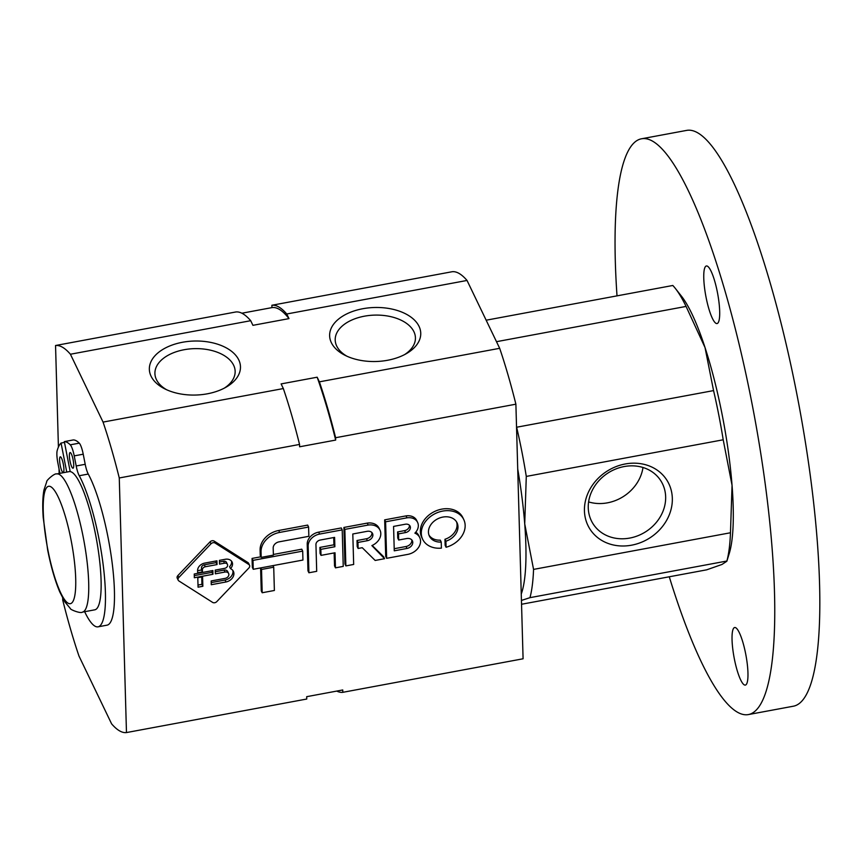 <?xml version="1.0" encoding="UTF-8"?>
<svg xmlns="http://www.w3.org/2000/svg" width="863" height="863" viewBox="0 0 863 863"><rect width="100%" height="100%" fill="white"/><g stroke="black" fill="none" stroke-linecap="round" stroke-linejoin="round"><path stroke-width="1.29" d="M252.999 560.367L253.247 569.289L302.945 560.044L302.697 551.123L252.999 560.367L252.061 558.426L260.896 556.786M302.697 551.123L301.759 549.181L273.366 554.467M253.247 569.289L252.32 567.347L252.061 558.426M261.036 551.932L261.187 557.39L260.248 555.448L260.097 549.99A19.827 15.437 -25.7 0 1 278.717 530.486L307.66 525.092L308.587 527.045L279.655 532.428A19.827 15.437 154.3 0 0 261.036 551.932L260.097 549.99M261.187 557.39L273.388 555.125L273.183 547.994A6.257 4.865 154.3 0 1 278.695 541.921L308.857 536.311L308.587 527.045M261.532 569.461L262.19 592.752L274.38 590.475L273.722 567.196L261.532 569.461L260.766 567.897M273.722 567.196L272.967 565.621M262.19 592.752L261.252 590.81L260.604 567.919M319.612 534.078A12.201 9.504 154.3 0 0 308.156 546.085L308.911 572.773L307.972 570.831L307.217 544.143A12.201 9.504 -25.7 0 1 318.684 532.137L341.284 527.94L342.212 529.882L319.612 534.078L318.684 532.137M308.911 572.773L316.699 571.328L315.944 544.553A4.574 3.56 154.3 0 1 320.238 540.044L334.596 537.379L334.866 546.743L333.927 544.801L333.722 537.541M334.866 546.743L320.842 549.353L319.914 547.412L333.927 544.801M320.842 549.353L321.014 555.373L320.076 553.431L319.914 547.412M321.014 555.373L335.027 552.773L335.459 567.843L334.52 565.901L334.154 552.935M335.459 567.843L343.247 566.387L342.212 529.882M368.199 525.049L344.844 529.386L345.869 565.901L353.668 564.456L352.805 533.992L367.142 531.317A5.814 4.531 154.3 0 1 372.525 533.485A5.814 4.531 154.3 0 1 367.411 540.691L357.94 542.449L358.113 548.469L362.255 547.703L375.168 560.454L384.574 558.706L371.867 545.589A13.398 10.432 154.3 0 0 379.99 530.119A13.398 10.432 154.3 0 0 368.199 525.049L367.26 523.107A13.398 10.432 -25.7 0 1 379.062 528.178L379.99 530.119M344.844 529.386L343.906 527.444L367.26 523.107M345.869 565.901L344.941 563.96L343.906 527.444M371.899 532.59A5.814 4.531 -25.7 0 1 366.473 538.749L357.012 540.508L357.94 542.449M358.113 548.469L357.185 546.527L357.012 540.508M384.574 558.706L383.636 556.754L372.18 545.448M406.969 517.832L385.61 521.802L386.646 558.318L407.994 554.348A13.592 10.583 154.3 0 0 419.72 537.541A13.592 10.583 154.3 0 0 414.887 533.151A11.996 9.342 154.3 0 0 417.595 522.374A11.996 9.342 154.3 0 0 406.969 517.832L406.031 515.891A11.996 9.342 -25.7 0 1 416.667 520.421L417.595 522.374M415.772 532.18A13.592 10.583 -25.7 0 1 418.782 535.599L419.72 537.541M385.61 521.802L384.671 519.86L406.031 515.891M386.646 558.318L385.707 556.376L384.671 519.86M405.297 524.229L393.571 526.408L394.262 550.821L406.991 548.447A6.16 4.8 154.3 0 0 412.395 540.821A6.16 4.8 154.3 0 0 406.71 538.534L398.684 540.022L397.757 538.081L397.584 531.932L398.512 533.884L405.534 532.568A5.189 4.035 154.3 0 0 410.087 526.15A5.189 4.035 154.3 0 0 405.297 524.229M409.45 525.265A5.189 4.035 -25.7 0 1 404.596 530.626L397.584 531.932M398.684 540.022L398.512 533.884M411.791 539.914A6.16 4.8 -25.7 0 1 406.052 546.506L394.208 548.717M441.23 542.083A15.351 11.953 154.3 0 1 429.386 536.096A15.351 11.953 154.3 0 1 438.037 518.663A15.351 11.953 154.3 0 1 457.056 522.784A15.351 11.953 154.3 0 1 445.901 541.209L446.074 547.261A22.805 17.756 154.3 0 0 463.765 519.558A22.805 17.756 154.3 0 0 435.524 513.442A22.805 17.756 154.3 0 0 422.676 539.321A22.805 17.756 154.3 0 0 441.403 548.124L441.23 542.083L440.303 540.141A15.351 11.953 -25.7 0 1 428.976 535.092M446.074 547.261L445.135 545.319L444.963 539.267A15.351 11.953 -25.7 0 0 456.538 521.835M422.676 539.321L421.737 537.379A22.805 17.756 -25.7 0 1 434.585 511.5A22.805 17.756 -25.7 0 1 462.838 517.606L463.765 519.558M445.901 541.209L444.963 539.267M178.824 577.498A3.053 2.373 154.3 0 0 178.199 580.173A3.053 2.373 154.3 0 0 178.921 580.972L212.622 602.406A3.053 2.373 154.3 0 0 216.775 601.63L248.922 567.951A3.053 2.373 154.3 0 0 249.547 565.276A3.053 2.373 154.3 0 0 248.824 564.478L215.114 543.043A3.053 2.373 154.3 0 0 210.971 543.819L178.824 577.498L177.886 575.556L210.033 541.867A3.053 2.373 -25.7 0 1 214.186 541.101L247.886 562.536A3.053 2.373 -25.7 0 1 248.62 563.334L249.547 565.276M178.199 580.173L177.26 578.232A3.053 2.373 -25.7 0 1 177.886 575.556M228.63 573.496A3.916 3.053 154.3 0 1 225.189 578.35L211.165 580.961L211.273 584.715L225.998 581.975A8.598 6.699 154.3 0 0 233.388 571.349A8.598 6.699 154.3 0 0 230.475 568.631A7.422 5.782 154.3 0 0 232.093 562.04A7.422 5.782 154.3 0 0 225.437 559.246L219.418 560.367L219.526 564.111L224.477 563.194A3.204 2.492 154.3 0 1 227.433 564.38A3.204 2.492 154.3 0 1 224.617 568.361L215.232 570.098L215.34 573.841L225.006 572.04L224.078 570.098A3.916 3.053 -25.7 0 1 227.703 571.554L228.63 573.496A3.916 3.053 154.3 0 0 225.006 572.04M224.477 563.194L223.539 561.252A3.204 2.492 -25.7 0 1 226.505 562.439L227.433 564.38M231.5 561.123A7.422 5.782 -25.7 0 1 229.547 566.689L230.475 568.631M232.816 570.432A8.598 6.699 -25.7 0 1 225.06 580.033L211.208 582.611M225.998 581.975L225.06 580.033M212.967 574.283L212.87 570.54L194.24 574.003L194.337 577.746L212.967 574.283L212.039 572.331L194.283 575.643M224.078 570.098L215.275 571.738M223.539 561.252L219.472 562.007M202.859 586.279L202.589 576.786L197.789 577.681L198.059 587.174L202.859 586.279L201.931 584.337L197.994 585.06M201.715 576.948L201.931 584.337M202.46 571.91L202.395 569.774A3.053 2.373 154.3 0 1 205.265 566.764L217.044 564.575L216.937 560.821L204.747 563.097A7.627 5.933 154.3 0 0 197.595 570.594L197.649 572.795L202.46 571.91L201.521 569.958L197.595 570.691M217.044 564.575L216.106 562.633L204.326 564.823A3.053 2.373 -25.7 0 0 201.457 567.822L201.521 569.958M216.063 560.982L216.106 562.633M211.996 570.702L212.039 572.331M58.414 447.099L55.545 345.513A196.764 40.561 79.5 0 1 70.421 354.24L103.064 422.093A196.764 40.561 79.5 0 1 119.267 477.973L126.473 732.568A196.764 40.561 79.5 0 1 111.597 723.841L78.954 655.988A196.764 40.561 79.5 0 1 62.74 600.109L62.686 598.124M59.159 473.485L59.029 468.889M241.867 313.215L271.942 307.616L271.877 305.265L452.158 271.726A196.764 40.561 79.5 0 1 467.034 280.453L499.677 348.307A196.764 40.561 79.5 0 1 515.891 404.186L523.086 658.782L342.805 692.32L342.74 689.969L306.689 696.678L306.753 699.03L126.473 732.568M119.267 477.973L299.547 444.434L299.612 446.786L335.675 440.076L335.61 437.724L515.891 404.186M55.545 345.513L235.826 311.975A196.764 40.561 79.5 0 1 250.702 320.702L252.924 325.329L288.986 318.62L286.753 313.992L467.034 280.453M362.794 308.727A45.577 27.012 178.4 0 1 414.769 320.389A45.577 27.012 178.4 0 1 406.602 353.496A45.577 27.012 178.4 0 1 344.898 355.243A45.577 27.012 178.4 0 1 330.777 329.267A45.577 27.012 178.4 0 1 362.794 308.727M182.514 342.266A45.577 27.012 178.4 0 1 234.488 353.927A45.577 27.012 178.4 0 1 226.322 387.034A45.577 27.012 178.4 0 1 164.617 388.781A45.577 27.012 178.4 0 1 150.496 362.805A45.577 27.012 178.4 0 1 182.514 342.266M103.064 422.093L283.344 388.555A196.764 40.561 79.5 0 1 299.547 444.434M499.677 348.307L319.396 381.845L317.163 377.207L281.111 383.916L283.344 388.555M70.421 354.24L250.702 320.702M271.877 305.265A196.764 40.561 79.5 0 1 286.753 313.992M271.942 307.616A194.423 40.086 79.5 0 1 288.986 318.62M319.396 381.845A196.764 40.561 79.5 0 1 335.61 437.724M317.163 377.207A194.423 40.086 79.5 0 1 335.675 440.076M342.805 692.32A196.764 40.561 79.5 0 1 336.764 691.08M166.602 389.731A40.13 23.786 178.4 0 1 154.919 373.56A40.13 23.786 178.4 0 1 184.11 349.731A40.13 23.786 178.4 0 1 235.146 371.284A40.13 23.786 178.4 0 1 224.391 388.091M346.883 356.192A40.13 23.786 178.4 0 1 335.2 340.022A40.13 23.786 178.4 0 1 364.391 316.192A40.13 23.786 178.4 0 1 415.427 337.746A40.13 23.786 178.4 0 1 404.671 354.553M66.753 472.072L61.057 443.043A100.723 20.766 -100.5 0 0 57.206 450.508A12.74 2.632 -100.5 0 0 57.875 462.989L59.86 473.097A12.74 2.632 -100.5 0 1 59.903 473.345M61.057 443.043L64.477 442.406M73.096 459.72A7.961 1.64 -100.5 0 0 70.097 452.568A7.961 1.64 -100.5 0 0 69.935 460.691A7.961 1.64 -100.5 0 0 73.01 468.221A7.961 1.64 -100.5 0 0 73.096 459.72M63.29 463.992A7.961 1.64 -100.5 0 0 60.291 456.829A7.961 1.64 -100.5 0 0 60.14 464.963A7.961 1.64 -100.5 0 0 63.204 472.493A7.961 1.64 -100.5 0 0 63.29 463.992M84.65 611.705A82.46 17.001 -100.5 0 0 98.069 626.829A82.46 17.001 -100.5 0 0 103.247 565.47A82.46 17.001 -100.5 0 0 79.245 475.729L88.263 474.057A12.74 2.632 -100.5 0 1 85.21 464.305L83.226 454.208A12.74 2.632 -100.5 0 0 79.277 443.151A100.723 20.766 -100.5 0 0 73.333 439.936L64.326 441.619L70.205 471.619M64.326 441.619A100.723 20.766 -100.5 0 1 70.259 444.823A12.74 2.632 -100.5 0 1 74.218 455.88L76.192 465.977A12.74 2.632 -100.5 0 0 79.245 475.729M98.069 626.829L107.077 625.157A82.46 17.001 -100.5 0 0 112.266 563.798A82.46 17.001 -100.5 0 0 88.263 474.057M496.495 341.683L686.074 306.419L705.017 347.53L713.561 390.594L516.646 427.228A149.925 30.906 79.5 0 1 526.29 476.419L723.205 439.785L732.051 485.308A140.55 28.975 79.5 0 1 729.278 553.399L726.84 561.252L721.975 564.456L706.668 569.828L521.543 604.262M517.714 468.933A140.55 28.975 79.5 0 1 524.726 523.873L526.29 476.419M521.435 600.443L529.968 597.66A149.925 30.906 79.5 0 0 533.561 569.397L524.726 523.873A140.55 28.975 79.5 0 1 521.252 594.035M486.16 320.205L672.816 285.48A149.925 30.906 79.5 0 1 675.298 288.361A149.925 30.906 79.5 0 1 686.074 306.419M529.968 597.66L726.883 561.026A149.925 30.906 79.5 0 0 730.476 532.762L533.561 569.397M713.561 390.594A149.925 30.906 79.5 0 1 723.205 439.785M675.298 288.361L681.403 296.106A140.55 28.975 79.5 0 1 705.017 347.53A140.55 28.975 79.5 0 1 732.051 485.308L730.476 532.762M56.742 473.938L69.137 471.63A70.27 14.488 79.5 0 1 96.235 538.07A70.27 14.488 79.5 0 1 94.844 609.807L82.449 612.115A70.27 14.488 79.5 0 0 83.84 540.378A70.27 14.488 79.5 0 0 56.742 473.938C54.509 472.913 45.793 481.025 46.764 481.64L43.948 490.044C42.632 497.293 42.395 506.516 43.226 517.692L47.681 550.087C50.949 566.592 54.973 580.529 59.752 591.91L64.833 601.856L70.356 608.501C69.676 609.44 80.744 613.873 82.449 612.115M617.013 295.869A292.816 60.367 79.5 0 1 641.392 138.814A292.816 60.367 79.5 0 1 754.294 415.642A292.816 60.367 79.5 0 1 748.501 714.553A292.816 60.367 79.5 0 1 669.278 576.786M706.053 297.239A29.277 6.041 79.5 0 1 706.376 265.977A29.277 6.041 79.5 0 1 717.66 293.657A29.277 6.041 79.5 0 1 717.088 323.549A29.277 6.041 79.5 0 1 706.053 297.239M734.327 658.771A29.277 6.041 79.5 0 1 734.64 627.52A29.277 6.041 79.5 0 1 745.934 655.2A29.277 6.041 79.5 0 1 745.352 685.093A29.277 6.041 79.5 0 1 734.327 658.771M641.392 138.814L686.463 130.432A292.816 60.367 79.5 0 1 799.365 407.26A292.816 60.367 79.5 0 1 793.572 706.171L748.501 714.553M625.211 463.981A45.577 39.633 -32.3 0 1 667.94 517.832A45.577 39.633 -32.3 0 1 592.007 531.964A45.577 39.633 -32.3 0 1 625.211 463.981M624.154 466.559A40.13 34.898 -32.3 0 1 660.864 480.853A40.13 34.898 -32.3 0 1 645.61 531.813A40.13 34.898 -32.3 0 1 593.043 523.776A40.13 34.898 -32.3 0 1 624.154 466.559M642.989 467.487A40.13 34.898 -32.3 0 1 588.609 501.91M279.655 532.428L278.717 530.486M308.156 546.085L307.217 544.143M367.411 540.691L366.473 538.749M405.534 532.568L404.596 530.626M406.991 548.447L406.052 546.506M248.824 564.478L247.886 562.536M210.971 543.819L210.033 541.867M215.114 543.043L214.186 541.101M205.265 566.764L204.326 564.823M202.395 569.774L201.457 567.822M70.259 444.823L79.277 443.151M76.192 465.977L85.21 464.305M74.218 455.88L83.226 454.208M47.886 549.947A59.73 12.319 79.5 0 1 55.297 491.683A59.73 12.319 79.5 0 1 75.189 593.097A59.73 12.319 79.5 0 1 47.886 549.947"/></g></svg>
